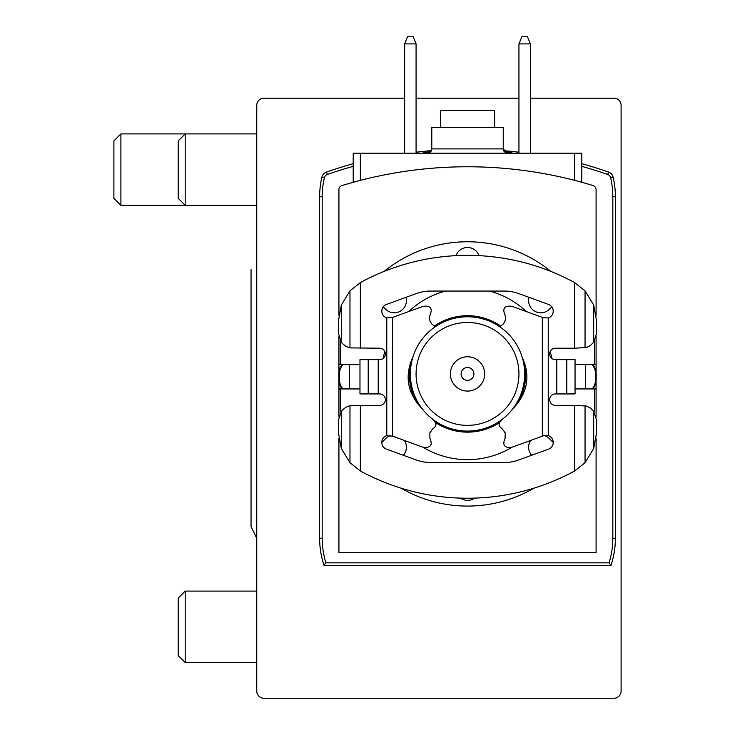 <?xml version="1.0" encoding="UTF-8"?>
<svg xmlns="http://www.w3.org/2000/svg" width="735" height="735" viewBox="0 0 735 735"><rect width="100%" height="100%" fill="white"/><g stroke="black" fill="none" stroke-linecap="round" stroke-linejoin="round"><path stroke-width="1.1" d="M404.645 98.187L263.92 98.187A7.148 7.148 0 0 0 256.772 105.325L256.772 691.102A7.148 7.148 0 0 0 263.92 698.25L613.955 698.25A7.148 7.148 0 0 0 621.103 691.102L621.103 105.325A7.148 7.148 0 0 0 613.955 98.187L530.376 98.187M572.721 698.25L613.955 698.25M518.947 152.228A427.678 427.678 0 0 0 503.604 150.647M431.417 150.647A427.678 427.678 0 0 0 416.074 152.228M353.213 163.712A428.615 428.615 0 0 0 326.515 172.045A7.148 7.148 0 0 0 321.912 177.153A85.719 85.719 0 0 0 319.633 196.769L319.633 538.231A85.719 85.719 0 0 0 324.052 565.38L610.969 565.38A85.719 85.719 0 0 0 615.388 538.231L615.388 196.769A85.719 85.719 0 0 0 613.109 177.153A7.148 7.148 0 0 0 608.506 172.045A428.615 428.615 0 0 0 581.808 163.712M610.969 565.38L609.113 562.826A83.174 83.174 0 0 0 612.834 538.231L612.834 196.769A83.174 83.174 0 0 0 610.629 177.741A4.594 4.594 0 0 0 607.67 174.452A426.07 426.07 0 0 0 581.808 166.358M513.14 153.192A426.07 426.07 0 0 0 505.028 152.393M429.993 152.393A426.07 426.07 0 0 0 421.881 153.192M353.213 166.358A426.07 426.07 0 0 0 327.351 174.452A4.594 4.594 0 0 0 324.392 177.741A83.174 83.174 0 0 0 322.187 196.769L319.633 196.769M431.133 151.189A427.173 427.173 0 0 0 424.646 151.796L423.222 151.952L424.646 152.145A426.824 426.824 0 0 1 430.866 151.566M504.155 151.566A426.824 426.824 0 0 1 510.375 152.145L511.799 152.274L510.375 151.796A427.173 427.173 0 0 0 503.888 151.189M621.103 626.817L621.103 691.102M621.103 169.62L621.103 105.325M535.374 98.187L613.955 98.187M518.947 98.187L416.074 98.187M609.113 562.826L325.908 562.826A83.174 83.174 0 0 1 322.187 538.231L322.187 196.769M325.908 562.826L324.052 565.38M461.084 373.931A6.431 6.431 0 0 1 470.722 368.364A6.431 6.431 0 0 1 470.722 379.499A6.431 6.431 0 0 1 461.084 373.931M450.362 373.931A17.144 17.144 0 0 1 476.087 359.084A17.144 17.144 0 0 1 476.087 388.778A17.144 17.144 0 0 1 450.362 373.931M416.074 373.931A51.432 51.432 0 0 1 493.231 329.39A51.432 51.432 0 0 1 493.231 418.472A51.432 51.432 0 0 1 416.074 373.931M410.36 373.931A57.146 57.146 0 0 1 496.088 324.438A57.146 57.146 0 0 1 496.088 423.424A57.146 57.146 0 0 1 410.36 373.931M416.074 43.898L404.645 43.898L407.53 36.75L413.189 36.75L416.074 43.898L416.074 153.192M404.645 43.898L404.645 153.192M530.376 43.898L518.947 43.898L521.832 36.75L527.491 36.75L530.376 43.898L530.376 153.192M518.947 43.898L518.947 153.192M338.927 381.125L338.927 417.03M338.927 438.262L338.927 552.518L596.094 552.518L596.094 438.262M338.927 336.547L338.927 372.452M596.094 315.306L596.094 189.667A4.291 4.291 0 0 0 593.062 185.569A428.615 428.615 0 0 0 341.959 185.569A4.291 4.291 0 0 0 338.927 189.667L338.927 315.306M596.094 336.547L596.094 372.452M596.094 381.125L596.094 417.03M338.927 364.643L340.351 364.643L340.351 340.627M594.67 340.627L594.67 364.643L596.094 364.643M340.939 411.94A132.153 132.153 0 0 1 340.351 409.937L340.351 388.934L338.927 388.934M596.094 388.934L594.67 388.934L594.67 409.937A132.153 132.153 0 0 1 594.082 411.94M550.947 271.435A132.153 132.153 0 0 0 384.074 271.435M401.044 488.15A132.153 132.153 0 0 0 533.977 488.15M359.975 364.643L340.351 364.643M340.351 388.934L359.975 388.934M575.046 388.934L594.67 388.934M594.67 364.643L575.046 364.643M381.787 442.479L385.682 438.584A12.146 12.146 0 0 1 390.809 435.533M403.322 455.268A12.146 12.146 0 0 0 404.379 440.449M460.459 498.119A12.146 12.146 0 0 0 474.562 498.119M553.234 442.479L549.339 438.584A12.146 12.146 0 0 0 544.212 435.533M530.642 440.449A12.146 12.146 0 0 0 531.699 455.268M383.238 306.835L385.682 309.27A12.146 12.146 0 0 0 405.94 297.353M478.981 255.642A12.146 12.146 0 0 0 456.04 255.642M529.081 297.353A12.146 12.146 0 0 0 549.339 309.27L551.783 306.835M489.455 291.06A85.719 85.719 0 0 1 526.306 311.548M550.23 351.44A85.719 85.719 0 0 1 551.82 358.395M511.716 447.376A85.719 85.719 0 0 1 423.305 447.376M383.211 358.395A85.719 85.719 0 0 1 384.791 351.44M408.715 311.548A85.719 85.719 0 0 1 445.566 291.06M434.532 325.945A58.221 58.221 0 0 1 500.489 325.945M524.689 362.952A58.221 58.221 0 0 1 517.734 403.386M499.423 422.625A58.221 58.221 0 0 1 435.598 422.625M417.287 403.386A58.221 58.221 0 0 1 410.332 362.952M353.213 182.289L353.213 153.192L581.808 153.192L581.808 182.289M494.655 127.477L494.655 110.333L440.366 110.333L440.366 127.477M507.517 153.192L503.227 148.902L503.227 127.477L431.794 127.477L431.794 148.902L430.563 151.915L427.504 153.192M422.111 408.632L420.742 407.245C407.153 392.113 404.572 375.291 412.996 356.778M522.025 356.778C530.449 375.291 527.868 392.113 514.279 407.245L512.911 408.632M503.163 418.592L501.004 420.806C498.165 423.764 498.486 426.318 501.968 428.477L505.147 432.796L505.129 438.161C502.134 445.116 504.394 448.148 511.918 447.266L543.376 435.809L548.236 435.607A7.148 7.148 0 0 1 548.53 449.14L518.901 459.926A42.86 42.86 0 0 1 504.247 462.508L430.774 462.508A42.86 42.86 0 0 1 416.12 459.926L386.491 449.14A7.148 7.148 0 0 1 386.785 435.607L392.692 436.195L392.692 317.382L386.785 317.961A7.148 7.148 0 0 1 386.491 304.437L416.12 293.651A42.86 42.86 0 0 1 430.774 291.06L504.247 291.06A42.86 42.86 0 0 1 518.901 293.651L548.53 304.437A7.148 7.148 0 0 1 548.236 317.961L543.376 317.759L511.918 306.311C504.394 305.429 502.134 308.461 505.129 315.416L505.561 318.485L504.871 321.507L503.153 324.08L499.772 326.753M341.343 342.234L338.688 334.177L338.688 319.431L341.343 304.988L341.343 342.234L342.289 343.41L345.772 346.268L349.97 347.894L379.646 348.215A5.715 5.715 0 0 1 385.361 353.93A5.715 5.715 0 0 1 379.646 359.645L378.213 359.645L378.213 393.932L379.646 393.932A5.715 5.715 0 0 1 385.361 399.647A5.715 5.715 0 0 1 379.646 405.362L349.97 405.683L345.772 407.309L342.289 410.158L341.343 411.343L341.343 448.589L338.688 434.137L338.688 419.4L341.343 411.343M593.678 448.589L593.678 411.343L596.333 419.4L596.333 434.137L593.678 448.589L585.051 462.701L574.669 470.97A42.86 42.86 0 0 1 573.787 471.457A224.313 224.313 0 0 1 361.234 471.457A42.86 42.86 0 0 1 360.352 470.97L349.97 462.701L341.343 448.589M574.669 470.97L574.669 405.362L555.375 405.362A5.715 5.715 0 0 1 549.661 399.647A5.715 5.715 0 0 1 555.375 393.932L556.808 393.932L556.808 359.645L555.375 359.645A5.715 5.715 0 0 1 549.661 353.93A5.715 5.715 0 0 1 555.375 348.215L574.669 348.215L574.669 282.608L585.051 290.876L593.678 304.988L596.333 319.431L596.333 334.177L593.678 342.234L593.678 304.988M341.343 304.988L349.97 290.876L360.352 282.608A42.86 42.86 0 0 1 361.234 282.121A224.313 224.313 0 0 1 573.787 282.121A42.86 42.86 0 0 1 574.669 282.608M378.213 393.932L359.975 393.932L359.975 359.645L378.213 359.645M342.868 388.934A14.287 14.204 -90 0 1 339.46 379.646L338.853 379.646L338.853 373.931A14.287 14.204 90 0 1 342.262 364.643M339.46 379.646L339.46 373.931A14.287 14.204 -90 0 1 342.868 364.643M556.808 393.932L575.046 393.932L575.046 359.645L556.808 359.645M592.759 388.934A14.287 14.204 -90 0 0 596.177 379.646L596.177 373.931A14.287 14.204 -90 0 0 592.759 364.643M592.153 388.934A14.287 14.204 90 0 0 595.561 379.646L595.561 373.931L596.177 373.931M593.678 342.234L590.508 345.441L586.502 347.499L574.669 348.215M574.669 405.362L586.502 406.069L590.508 408.136L593.678 411.343M592.153 364.643A14.287 14.204 90 0 1 595.561 373.931M338.853 379.646A14.287 14.204 90 0 0 342.262 388.934M431.858 418.592L434.017 420.806C436.856 423.764 436.535 426.318 433.053 428.477L429.874 432.796L429.892 438.161C432.887 445.116 430.627 448.148 423.103 447.266L392.692 436.195M392.692 317.382L423.103 306.311C430.627 305.429 432.887 308.461 429.892 315.416L429.46 318.485L430.15 321.507L431.868 324.08L435.249 326.753M256.772 205.341L185.202 205.341L185.202 133.908L256.772 133.908M178.192 198.331L178.192 140.909L185.202 133.908L120.907 133.908L120.907 205.341L185.202 205.341L178.192 198.331M256.772 662.529L185.202 662.529L185.202 591.096L256.772 591.096M185.202 662.529L178.192 655.528L178.192 598.106L185.202 591.096M120.907 133.908L113.897 140.909L113.897 198.331L120.907 205.341M327.351 174.452L326.515 172.045M607.67 174.452L608.506 172.045M324.392 177.741L321.912 177.153M322.187 538.231L319.633 538.231M612.834 538.231L615.388 538.231M612.834 196.769L615.388 196.769M610.629 177.741L613.109 177.153M574.669 180.378L574.669 153.192M360.352 180.378L360.352 153.192M503.227 148.902L431.794 148.902M386.785 435.607L386.785 317.961M548.236 435.607L548.236 317.961M360.352 470.97L360.352 405.362M360.352 348.215L360.352 282.608M542.329 436.195L542.329 317.382M339.46 373.931L338.853 373.931M595.561 379.646L596.177 379.646M585.051 347.894L585.051 290.876M585.051 462.701L585.051 405.683M349.97 462.701L349.97 405.683M349.97 347.894L349.97 290.876M585.639 388.934L585.639 364.643M566.804 393.932L566.804 359.645M368.217 393.932L368.217 359.645M349.382 388.934L349.382 364.643M256.772 538.231L251.058 526.802L251.058 269.635"/></g></svg>
